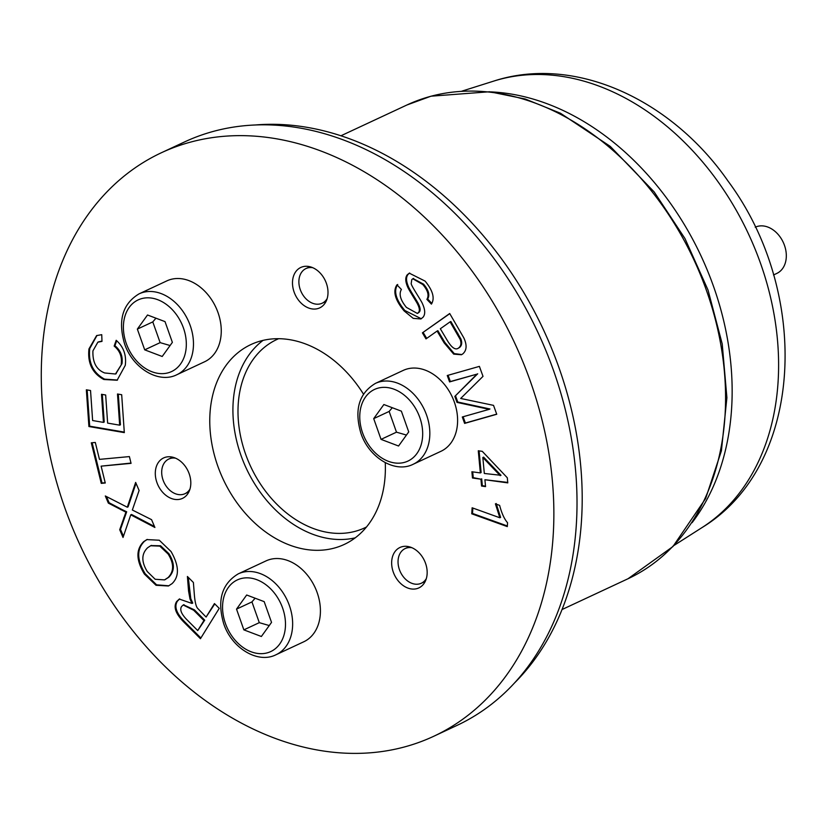 <?xml version="1.0" encoding="UTF-8"?>
<svg xmlns="http://www.w3.org/2000/svg" width="827" height="827" viewBox="0 0 827 827"><rect width="100%" height="100%" fill="white"/><g stroke="black" fill="none" stroke-linecap="round" stroke-linejoin="round"><path stroke-width="1.24" d="M366.506 526.985A103.923 77.356 65 0 1 364.676 527.874A103.923 77.356 65 0 1 250.622 466.418A103.923 77.356 65 0 1 276.766 339.535A103.923 77.356 65 0 1 278.627 338.708M411.918 547.712A19.124 14.235 -115 0 0 406.905 547.929A19.124 14.235 -115 0 0 405.178 548.559A19.124 14.235 -115 0 0 400.361 571.912A19.124 14.235 -115 0 0 421.356 583.221A19.124 14.235 -115 0 0 426.329 578.6M312.751 267.7A19.124 14.235 -115 0 0 307.747 267.907A19.124 14.235 -115 0 0 306.011 268.537A19.124 14.235 -115 0 0 301.204 291.89A19.124 14.235 -115 0 0 322.199 303.199A19.124 14.235 -115 0 0 327.172 298.578M175.562 458.179A19.124 14.235 -115 0 0 170.548 458.396A19.124 14.235 -115 0 0 168.822 459.026A19.124 14.235 -115 0 0 164.015 482.379A19.124 14.235 -115 0 0 185 493.688A19.124 14.235 -115 0 0 189.983 489.067M514.901 682.575A318.788 237.277 -115 0 0 543.442 329.746A318.788 237.277 -115 0 0 254.664 125.032M449.578 381.919L447.262 375.51L479.391 366.382L483.009 376.357L460.68 398.459L493.523 405.364L496.748 414.265L464.609 423.393L462.293 416.984L489.181 409.344L457 402.387L454.829 396.391L476.941 374.145L449.578 381.919L450.353 381.557L448.079 375.282M476.941 374.145L450.353 381.557M454.829 396.391L477.706 373.783M457 402.387L457.765 402.025L455.594 396.03M489.181 409.344L489.956 408.983L457.765 402.025M464.609 423.393L465.384 423.031L463.11 416.756M496.696 414.131L465.384 423.031M450.084 321.848L440.326 328.764L447.355 340.579C451.914 348.053 455.708 350.483 458.758 347.867C461.052 345.975 461.518 343.153 460.163 339.38L450.084 321.848L450.86 321.496L460.928 339.018C462.293 342.791 461.817 345.624 459.533 347.505L458.334 348.136M458.727 347.981L459.533 347.505M422.401 332.847L449.702 313.516L463.854 337.933C467.193 345.21 466.769 350.576 462.593 354.049L461.394 354.752L453.703 354.121L444.078 342.781L437.101 331.048L425.998 338.894L422.401 332.847L449.785 313.64M426.701 338.408L423.176 332.485M437.101 331.048L437.865 330.686L444.854 342.419L454.23 353.615L461.776 354.556M421.284 318.757L404.848 310.507C395.823 299.612 393.456 290.928 397.715 284.467M417.532 304.036C416.777 302.144 408.445 289.543 407.391 286.349C405.292 281.19 405.24 277.345 407.256 274.802L409.282 273.168L425.109 281.108C432.914 290.639 435.012 298.309 431.415 304.119L426.887 299.374C429.265 295.446 427.9 290.494 422.793 284.529L412.797 278.771L411.784 279.588L411.184 283.568C411.153 285.873 421.336 300.604 422.514 303.84C425.233 309.867 425.409 314.343 423.042 317.237L420.912 318.953L413.221 318.364L404.072 310.869C395.058 299.974 392.68 291.29 396.95 284.829L401.395 289.45C398.728 294.071 400.392 300.046 406.408 307.386L417.325 313.423L418.462 312.513C419.899 310.89 419.589 308.068 417.532 304.036L418.307 303.674C417.542 301.783 409.22 289.181 408.156 285.987C406.057 280.839 406.016 276.983 408.031 274.44L409.675 273.003M426.887 299.374L427.662 299.012C430.04 295.084 428.665 290.143 423.569 284.168L413.2 278.627M431.859 303.416L427.662 299.012M417.697 313.226L419.237 312.151C420.674 310.528 420.364 307.706 418.307 303.674M500.232 475.67L482.834 457.486L483.609 457.135L501.007 475.308L484.322 473.468L482.834 457.486M472.475 478.016L471.897 471.762L480.342 472.92L478.285 450.777L482.265 451.335L507.302 477.768L507.788 482.885L484.911 479.732L485.552 486.607L481.562 486.049L480.921 479.184L472.475 478.016L473.251 477.655L472.713 471.866M480.921 479.184L473.251 477.655M481.562 486.049L482.337 485.697L481.696 478.823M485.501 486.131L482.337 485.697M484.911 479.732L507.737 482.41M480.342 472.92L481.118 472.558L479.091 450.891M471.741 513.805L472.134 507.788L499.839 517.764L495.404 503.86L499.622 505.369C501.71 513.329 504.356 519.118 507.561 522.747L507.302 526.603L471.741 513.805L472.506 513.443L472.868 508.057M507.344 525.982L472.506 513.443M499.839 517.764L500.614 517.402L496.179 503.498M190.489 142.13A321.972 239.644 65 0 1 523.057 362.185A321.972 239.644 65 0 1 433.751 736.268A321.972 239.644 65 0 1 80.415 545.872A321.972 239.644 65 0 1 161.389 152.747A321.972 239.644 65 0 1 190.489 142.13M121.683 394.717L124.319 432.614L88.913 426.536L86.349 389.806L90.536 390.52L92.624 420.529L103.447 422.39L101.494 394.293L105.67 395.006L107.634 423.104L119.667 425.171L117.496 394.003L121.683 394.717M151.558 519.656L154.897 527.471L130.769 514.839L123.027 537.467L119.719 529.714L125.911 512.161L108.347 503.105L105.308 495.973L127.296 507.22L135.649 482.42L139.101 490.483L132.351 510.011L151.558 519.656M171.024 551.506C179.17 565.709 179.521 576.409 172.078 583.614L168.439 585.992L156.045 585.289L144.363 574.031C136.031 560.189 135.814 549.386 143.722 541.623L146.865 539.586L159.291 540.227L171.024 551.506M214.451 603.576L219.227 608.362L200.444 638.702L184.421 622.669C175.717 614.027 173.132 606.966 176.678 601.498L179.283 599.068L191.967 603.431L190.003 599.027L188.556 591.026L187.398 576.481L193.394 582.487L194.262 593.59C194.893 602.097 196.133 607.132 197.984 608.703L206.099 617.056L214.451 603.576M129.394 456.587L131.059 463.358L101.121 466.149L105.267 482.999L101.256 483.371L91.29 442.827L95.301 442.455L99.457 459.378L129.394 456.587M121.228 364.056C122.189 356.726 119.843 350.731 114.167 346.079L116.194 340.3C123.533 346.72 126.562 355.062 125.28 365.327L117.124 380.234L103.84 379.5C92.397 373.339 87.435 363.146 88.965 348.922L96.604 335.597L101.731 334.677L101.99 341.386L97.865 342.171L92.934 350.865C92.479 362.371 96.397 369.731 104.688 372.967L115.46 374.021L121.993 363.694C122.965 356.365 120.608 350.369 114.932 345.727L116.69 340.724M363.446 394.086A110.301 82.1 -115 0 0 260.887 340.92A110.301 82.1 -115 0 0 250.912 344.559A110.301 82.1 -115 0 0 223.176 479.236A110.301 82.1 -115 0 0 344.218 544.455A110.301 82.1 -115 0 0 385.258 462.655M427.094 574.393A22.319 16.612 65 0 1 418.844 587.914A22.319 16.612 65 0 1 394.355 574.713A22.319 16.612 65 0 1 399.968 547.474A22.319 16.612 65 0 1 418.72 552.436A22.319 16.612 65 0 1 427.094 574.393M162.785 492.416A22.319 16.612 65 0 1 163.612 457.941A22.319 16.612 65 0 1 188.101 471.132A22.319 16.612 65 0 1 182.488 498.381A22.319 16.612 65 0 1 162.785 492.416M302.827 266.718A22.319 16.612 65 0 1 325.869 281.966A22.319 16.612 65 0 1 319.687 307.892A22.319 16.612 65 0 1 295.198 294.701A22.319 16.612 65 0 1 300.811 267.452A22.319 16.612 65 0 1 302.827 266.718M119.667 425.171L120.442 424.809L118.302 394.138M103.447 422.39L104.223 422.028L102.3 394.427M88.913 426.536L89.688 426.174L87.155 389.941M124.288 432.107L89.688 426.174M127.296 507.22L128.071 506.868L136.01 483.268M108.347 503.105L109.123 502.744L106.487 496.582M120.763 509.67L121.538 509.308L109.123 502.744M125.911 512.161L126.676 511.799L121.538 509.308M119.719 529.714L120.494 529.352L126.676 511.799M123.44 536.268L120.494 529.352M130.769 514.839L131.545 514.477L154.484 526.489M168.119 554.018L159.807 546.12L150.669 545.748L147.692 547.701C141.386 553.77 141.252 561.719 147.268 571.529L155.187 579.272L164.532 579.892L168.108 577.546C174.083 571.395 174.083 563.559 168.119 554.018L168.884 553.656L160.572 545.768L151.062 545.582M164.924 579.706L168.873 577.184C174.859 571.033 174.859 563.197 168.884 553.656M168.822 585.795L156.603 584.823L145.138 573.669C136.806 559.827 136.589 549.025 144.487 541.261L147.258 539.411M197.736 630.567L203.949 620.529L193.673 610.243L183.212 605.002L181.62 606.439C179.624 609.427 181.175 613.644 186.292 619.103L197.736 630.567L204.724 620.167L194.448 609.881L183.604 604.847M203.949 620.529L204.724 620.167M206.099 617.056L214.782 603.906M190.003 599.027L190.779 598.665L188.267 577.349M191.967 603.431L192.743 603.069L190.779 598.665M200.878 638.01L185.196 622.307C176.492 613.665 173.908 606.604 177.443 601.136L179.676 598.903M101.256 483.371L102.021 483.02L92.138 442.745M105.194 482.72L102.021 483.02M101.121 466.149L130.997 463.079M114.167 346.079L114.932 345.727M115.832 373.825L121.993 363.694M101.979 341.044L98.258 341.996M117.506 380.038L104.605 379.148C93.172 372.987 88.21 362.784 89.74 348.56L96.986 335.431M355.228 537.839A110.301 82.1 65 0 1 246.322 468.423A110.301 82.1 65 0 1 263.058 340.373M161.389 152.747L184.535 141.944A321.972 239.644 65 0 1 213.635 131.317A321.972 239.644 65 0 1 546.213 351.382A321.972 239.644 65 0 1 456.897 725.455L433.751 736.268M692.075 522.695A255.119 189.89 -115 0 0 701.131 256.143A255.119 189.89 -115 0 0 491 91.9M139.07 293.854L166.858 280.88A44.627 33.214 65 0 1 215.837 307.272A44.627 33.214 65 0 1 204.61 361.761L176.833 374.734A44.627 33.214 -115 0 0 188.049 320.245A44.627 33.214 -115 0 0 139.07 293.854C122.582 303.788 117.734 320.411 124.546 343.722C132.547 368.098 158.619 384.017 176.833 374.734M144.704 349.842L137.354 329.105L147.516 314.994L165.028 321.62L172.367 342.368L162.206 356.478L144.704 349.842L160.138 342.636L170.093 345.531M155.952 318.188L152.788 321.899L160.138 342.636M152.788 321.899L137.354 329.105M773.514 274.967L776.801 273.427A25.503 18.98 -115 0 0 783.882 243.8A25.503 18.98 -115 0 0 757.532 226.371A25.503 18.98 -115 0 0 755.227 227.208L755.227 227.208M375.427 383.387L403.204 370.413A44.627 33.214 65 0 1 452.183 396.805A44.627 33.214 65 0 1 440.956 451.294L413.18 464.267A44.627 33.214 -115 0 0 424.406 409.768A44.627 33.214 -115 0 0 375.427 383.387C358.928 393.321 354.09 409.944 360.903 433.255C368.894 457.631 394.965 473.551 413.18 464.267M381.051 439.375L373.711 418.627L383.873 404.527L401.374 411.153L408.724 431.901L398.562 446.011L381.051 439.375L396.484 432.17L406.439 435.064M392.308 407.721L389.145 411.433L396.484 432.17M389.145 411.433L373.711 418.627M238.238 573.866L266.015 560.902A44.627 33.214 65 0 1 314.994 587.294A44.627 33.214 65 0 1 303.767 641.783L275.991 654.757A44.627 33.214 -115 0 0 287.217 600.257A44.627 33.214 -115 0 0 238.238 573.866C221.739 583.8 216.901 600.433 223.714 623.744C231.705 648.11 257.776 664.029 275.991 654.757M243.862 629.864L236.522 609.117L246.684 595.006L264.185 601.642L271.535 622.38L261.373 636.49L243.862 629.864L259.296 622.659L269.251 625.553M255.109 598.2L251.946 601.911L259.296 622.659M251.946 601.911L236.522 609.117M628.055 578.724L672.951 546.533L705.627 498.547L721.413 450.829L726.902 397.704L722.219 343.918L708.026 290.039L684.983 238.579L654.157 191.905L610.274 146.4L560.479 113.247L525.207 99.002L489.646 91.756L431.012 96.19L406.925 104.988A261.404 194.562 65 0 1 430.557 96.356A261.404 194.562 65 0 1 700.562 275.019A261.404 194.562 65 0 1 628.055 578.724L562.06 609.53M460.163 339.38L460.928 339.018M457.052 333.56L457.817 333.198M444.078 342.781L444.854 342.419M404.072 310.869L404.848 310.507M422.793 284.529L423.569 284.168M407.256 274.802L408.031 274.44M407.391 286.349L408.156 285.987M418.462 312.513L419.237 312.151M123.792 517.65L124.557 517.288M168.108 577.546L168.873 577.184M143.722 541.623L144.487 541.261M144.363 574.031L145.138 573.669M193.673 610.243L194.448 609.881M188.556 591.026L189.331 590.664M176.678 601.498L177.443 601.136M184.421 622.669L185.196 622.307M88.965 348.922L89.74 348.56M103.84 379.5L104.605 379.148M702.051 527.564C804.64 465.115 810.832 292.396 728.008 181.051C671.441 99.602 574.899 54.582 493.667 81.118A247.521 184.235 65 0 1 748.518 234.02A247.521 184.235 65 0 1 702.051 527.564L673.964 545.479M126.273 343.463A39.531 29.421 65 0 1 157.771 299.715A39.531 29.421 65 0 1 180.544 364.014A39.531 29.421 65 0 1 126.273 343.463M362.629 432.997A39.531 29.421 65 0 1 394.128 389.248A39.531 29.421 65 0 1 416.901 453.547A39.531 29.421 65 0 1 362.629 432.997M225.43 623.475A39.531 29.421 65 0 1 256.939 579.737A39.531 29.421 65 0 1 279.702 644.037A39.531 29.421 65 0 1 225.43 623.475M409.065 546.74L405.178 548.559M425.243 581.402L421.356 583.221M309.908 266.718L306.011 268.537M326.086 301.39L322.199 303.199M172.719 457.207L168.822 459.026M188.897 491.869L185 493.688M406.925 104.988L340.931 135.783M413.562 278.42L412.797 278.771M418.1 313.071L417.325 313.423M150.669 545.748L151.444 545.386M164.532 579.892L165.307 579.531M183.212 605.002L183.976 604.64M116.225 373.659L115.46 374.021M98.63 341.809L97.865 342.171M493.667 81.118L461.9 91.146"/></g></svg>
